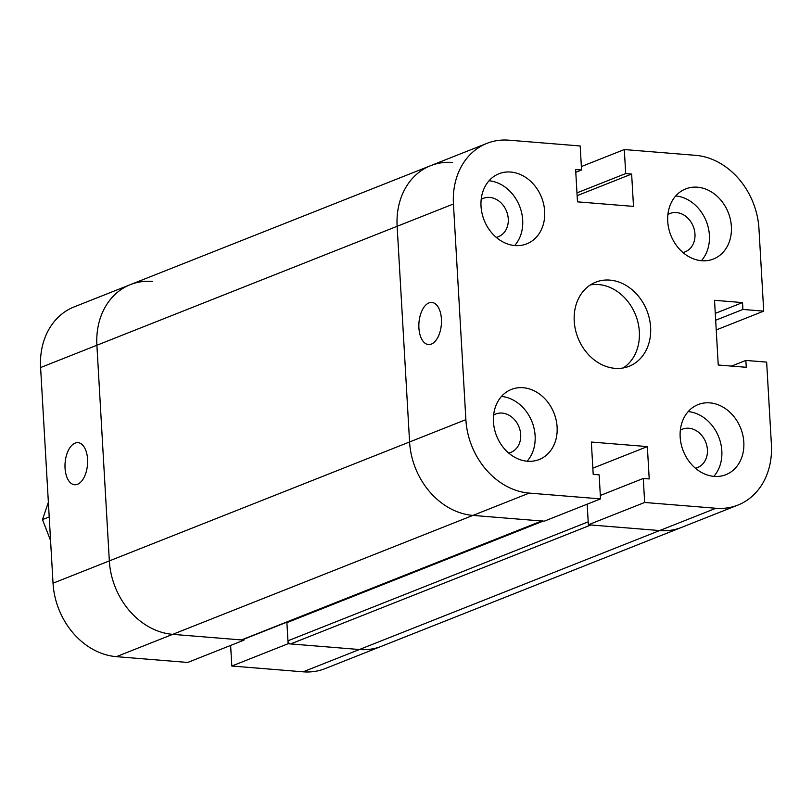 <?xml version="1.0" encoding="UTF-8"?>
<svg xmlns="http://www.w3.org/2000/svg" width="812" height="812" viewBox="0 0 812 812"><rect width="100%" height="100%" fill="white"/><g stroke="black" fill="none" stroke-linecap="round" stroke-linejoin="round"><path stroke-width="1.22" d="M609.873 280.11A45.249 37.058 -111.6 0 1 649.427 318.842A45.249 37.058 -111.6 0 1 629.087 366.283A45.249 37.058 -111.6 0 1 577.961 337.873A45.249 37.058 -111.6 0 1 595.754 282.16A45.249 37.058 -111.6 0 1 609.873 280.11M623.23 367.948A45.249 37.058 68.4 0 0 637.237 319.725A45.249 37.058 68.4 0 0 598.617 284.565A45.249 37.058 68.4 0 0 590.344 284.951M431.355 344.085A21.112 11.226 94.6 0 1 428.462 344.552A21.112 11.226 94.6 0 1 418.972 322.597A21.112 11.226 94.6 0 1 431.872 302.46A21.112 11.226 94.6 0 1 441.484 321.714A21.112 11.226 94.6 0 1 431.355 344.085M481.191 199.387A20.615 16.879 -111.6 0 1 483.272 198.351A20.615 16.879 -111.6 0 1 506.566 211.293A20.615 16.879 -111.6 0 1 498.456 236.678A20.615 16.879 -111.6 0 1 496.223 237.348M667.9 214.551A20.615 16.879 -111.6 0 1 669.981 213.505A20.615 16.879 -111.6 0 1 693.275 226.457A20.615 16.879 -111.6 0 1 685.166 251.832A20.615 16.879 -111.6 0 1 682.933 252.512M680.334 430.218A20.615 16.879 -111.6 0 1 682.415 429.183A20.615 16.879 -111.6 0 1 705.709 442.124A20.615 16.879 -111.6 0 1 697.599 467.509A20.615 16.879 -111.6 0 1 695.376 468.179M493.625 415.064A20.615 16.879 -111.6 0 1 495.706 414.029A20.615 16.879 -111.6 0 1 519 426.97A20.615 16.879 -111.6 0 1 510.89 452.355A20.615 16.879 -111.6 0 1 508.657 453.025M697.437 187.196A37.707 30.886 -111.6 0 1 730.394 219.484A37.707 30.886 -111.6 0 1 713.443 259.018A37.707 30.886 -111.6 0 1 670.844 235.338A37.707 30.886 -111.6 0 1 685.673 188.912A37.707 30.886 -111.6 0 1 697.437 187.196M701.395 260.703A37.707 30.886 68.4 0 0 706.288 221.3A37.707 30.886 68.4 0 0 675.736 195.936M523.161 387.72A37.707 30.886 -111.6 0 1 556.118 419.997A37.707 30.886 -111.6 0 1 539.168 459.531A37.707 30.886 -111.6 0 1 496.568 435.851A37.707 30.886 -111.6 0 1 511.398 389.425A37.707 30.886 -111.6 0 1 523.161 387.72M527.12 461.216A37.707 30.886 68.4 0 0 532.012 421.814A37.707 30.886 68.4 0 0 501.461 396.449M709.871 402.874A37.707 30.886 -111.6 0 1 742.828 435.161A37.707 30.886 -111.6 0 1 725.877 474.685A37.707 30.886 -111.6 0 1 683.278 451.015A37.707 30.886 -111.6 0 1 698.107 404.579A37.707 30.886 -111.6 0 1 709.871 402.874M713.829 476.37A37.707 30.886 68.4 0 0 718.721 436.968A37.707 30.886 68.4 0 0 688.17 411.603M510.728 172.042A37.707 30.886 -111.6 0 1 543.685 204.33A37.707 30.886 -111.6 0 1 526.734 243.864A37.707 30.886 -111.6 0 1 484.135 220.184A37.707 30.886 -111.6 0 1 498.964 173.748A37.707 30.886 -111.6 0 1 510.728 172.042M514.686 245.549A37.707 30.886 68.4 0 0 519.578 206.136A37.707 30.886 68.4 0 0 489.027 180.771M715.951 508.261L644.657 502.476L643.277 478.451L649.214 478.938L647.347 446.59L591.339 442.043L593.207 474.391L599.144 474.868L600.525 498.893L529.241 493.097A70.38 57.652 -111.6 0 1 465.875 419.652L453.441 203.985A70.38 57.652 -111.6 0 1 486.926 143.369A70.38 57.652 -111.6 0 1 508.891 140.182L580.184 145.967L581.565 169.992L575.627 169.505L577.484 201.853L633.502 206.4L631.634 174.052L625.697 173.575L624.306 149.55L695.6 155.336A70.38 57.652 -111.6 0 1 758.966 228.791L763.716 311.138L742.919 309.443L742.523 302.582L714.519 300.308L718.244 365.014L746.258 367.288L745.863 360.426L766.65 362.111L771.4 444.458A70.38 57.652 -111.6 0 1 737.915 505.074A70.38 57.652 -111.6 0 1 715.951 508.261L659.648 530.561L588.365 524.775L644.657 502.476M600.332 495.472L643.277 478.451M588.365 524.775L587.177 504.181L588.192 521.832L287.945 640.79L286.9 622.652A3.015 2.466 -111.6 0 1 286.91 622.154M592.841 468.179L647.347 446.59M542.183 521.03L242.382 639.805A3.015 2.466 -111.6 0 1 241.438 639.937L172.692 634.355L472.939 515.407A70.38 57.652 -111.6 0 1 409.583 441.961A70.38 57.652 68.4 0 0 472.939 515.407L544.233 521.192L600.525 498.893M152.351 281.439A70.38 57.652 68.4 0 0 130.377 284.626L74.085 306.926A70.38 57.652 68.4 0 0 40.6 367.542L53.034 583.209L109.336 560.909L96.892 345.242L109.336 560.909A70.38 57.652 68.4 0 0 172.692 634.355A70.38 57.652 -111.6 0 1 109.336 560.909L409.583 441.961L397.139 226.284A70.38 57.652 -111.6 0 1 430.624 165.678A70.38 57.652 -111.6 0 1 452.599 162.481M575.779 172.276L581.565 169.992M577.129 195.651L631.634 174.052M576.967 192.87L625.697 173.575M581.372 166.561L624.306 149.55M716.225 329.946L763.716 311.138M715.666 320.243L742.919 309.443M715.27 313.381L742.523 302.582M731.551 366.09L745.863 360.426M230.628 645.438L231.816 666.033L303.109 671.818A70.38 57.652 68.4 0 0 325.074 668.631L381.376 646.322A70.38 57.652 -111.6 0 1 359.401 649.519A70.38 57.652 68.4 0 0 381.376 646.322L681.623 527.374A70.38 57.652 -111.6 0 1 659.648 530.561A70.38 57.652 68.4 0 0 681.623 527.374L737.915 505.074M529.241 493.097L472.939 515.407L541.685 520.989A3.015 2.466 68.4 0 0 542.629 520.847M286.869 622.175L288.118 643.723L359.401 649.519L290.666 643.936A3.015 2.466 -111.6 0 1 287.945 640.79M290.666 643.936L590.913 524.978L659.648 530.561L303.109 671.818M40.6 367.542L96.892 345.242A70.38 57.652 68.4 0 1 130.377 284.626A70.38 57.652 68.4 0 0 96.892 345.242L397.139 226.284A70.38 57.652 -111.6 0 1 430.624 165.678L486.926 143.369M465.875 419.652L409.583 441.961L397.139 226.284L453.441 203.985M75.12 443.108A21.112 11.226 94.6 0 1 78.013 442.652A21.112 11.226 94.6 0 1 87.503 464.606A21.112 11.226 94.6 0 1 74.602 484.744A21.112 11.226 94.6 0 1 64.99 465.489A21.112 11.226 94.6 0 1 75.12 443.108M53.034 583.209A70.38 57.652 68.4 0 0 116.4 656.664L187.694 662.45L243.986 640.14L243.935 639.186M116.4 656.664L172.692 634.355L243.986 640.14M288.118 643.723L231.816 666.033M48.365 502.263L42.488 519.609L50.577 540.559M49.217 516.939L42.488 519.609M241.438 639.937L541.685 520.989M286.9 622.652L543.198 521.111M130.377 284.626L430.624 165.678"/></g></svg>
